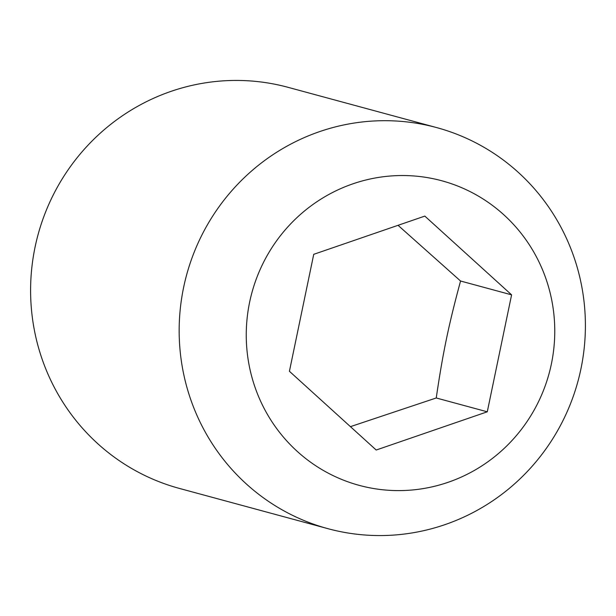<?xml version="1.0" encoding="UTF-8"?>
<svg xmlns="http://www.w3.org/2000/svg" width="616" height="616" viewBox="0 0 616 616"><rect width="100%" height="100%" fill="white"/><g stroke="black" fill="none" stroke-linecap="round" stroke-linejoin="round"><path stroke-width="0.92" d="M327.943 528.674L179.379 488.419A207.777 202.772 -74.8 0 1 40.525 354.346A207.777 202.772 -74.8 0 1 87.033 146.238A207.777 202.772 -74.8 0 1 288.057 87.326L436.621 127.581A207.777 202.772 -74.8 0 1 575.475 261.654A207.777 202.772 -74.8 0 1 528.967 469.762A207.777 202.772 -74.8 0 1 327.943 528.674A207.777 202.772 -74.8 0 1 189.081 394.594A207.777 202.772 -74.8 0 1 235.597 186.494A207.777 202.772 -74.8 0 1 436.621 127.581M253.784 383.545A157.796 153.992 -74.8 0 1 352.883 183.838A157.796 153.992 -74.8 0 1 547.231 282.59A157.796 153.992 -74.8 0 1 448.132 482.297A157.796 153.992 -74.8 0 1 253.784 383.545M350.427 426.649L436.243 397.975C442.919 352.545 448.64 325.032 460.56 281.019L511.596 294.848L487.279 411.804L376.191 450.027L289.42 371.286L313.736 254.323L424.824 216.1L511.596 294.848M436.243 397.975L487.279 411.804M460.56 281.019L398.052 225.317"/></g></svg>
